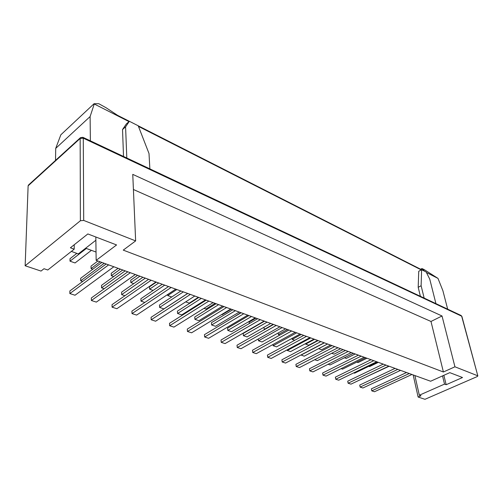 <?xml version="1.0" encoding="UTF-8"?>
<svg xmlns="http://www.w3.org/2000/svg" width="503" height="503" viewBox="0 0 503 503"><rect width="100%" height="100%" fill="white"/><g stroke="black" fill="none" stroke-linecap="round" stroke-linejoin="round"><path stroke-width="0.75" d="M85.648 248.205L96.042 252.041M443.86 375.307L446.167 384.707L462.521 377.52L449.801 372.648L430.618 381.236L96.155 260.372L116.577 244.948L87.855 233.945L70.395 247.784L74.199 249.174L47.772 269.992L44 268.721L41.032 271.073L25.15 265.766L80.386 220.742L80.159 138.444L28.124 185.827L25.15 265.766M95.828 237.001L96.155 260.372M95.872 240.245L78.317 253.914L71.369 251.399M413.158 374.93L418.131 397.03L420.992 395.773L419.326 395.213L414.881 375.552M418.131 397.03L424.953 399.307L477.171 376.59L477.844 375.948L461.666 316.192L83.278 138.168L83.705 220.427L135.64 240.906L123.254 250.123L443.401 372L430.989 321.467L133.414 189.499M443.401 372L454.938 366.8L442.024 315.985L430.989 321.467M135.64 240.906L132.761 174.371L442.024 315.985M424.57 271.211L421.948 268.539L424.136 269.57L437.987 278.385L426.418 272.513M83.705 220.427L80.386 220.742M446.167 384.707L444.526 384.11L419.326 395.213M454.938 366.8L477.617 375.741M55.519 160.394L55.714 148.385L60.844 134.798L94.061 103.719L98.758 103.693L106.07 107.736L117.526 115.306L129.34 121.305M138.231 125.819L421.589 269.721M128.994 121.607L94.256 103.983L90.112 116.564L90.377 140.84M149.875 168.87L149.007 153.534L138.218 125.781L129.359 121.28L126.328 123.958L122.531 129.541L123.518 156.458M435.931 303.63L429.757 279.14L426.173 272.022L421.615 269.709L418.735 271.274L418.194 287.301L420.382 296.305M447.676 309.169L442.892 290.721L437.987 278.385M421.263 269.897L138.463 126.41M55.714 148.385L90.112 116.564M28.124 185.827L28.464 185.047L80.474 137.659L80.159 138.444L83.278 138.168L82.894 137.319L80.474 137.659M129.359 121.28L125.587 126.863L122.531 129.541M125.587 126.863L126.806 158.005M421.615 269.709L421.124 285.742L424.148 298.084M421.124 285.742L418.194 287.301M239.227 312.074L215.517 326.284L211.65 324.982L211.43 322.687L232.801 309.754M235.366 310.678L211.65 324.982M264.471 329.622L263.842 327.346L270.683 323.442L247.042 336.916L243.427 335.696L243.169 333.47L264.471 321.197M267.062 322.134L243.427 335.696M255.216 317.852L231.543 331.691L227.809 330.433L227.57 328.17L248.91 315.576M251.494 316.506L227.809 330.433M285.591 328.83L262.025 341.971L258.529 340.795L258.303 338.953M282.114 327.572L258.529 340.795M300.033 334.049L276.531 346.863L273.148 345.724L272.984 344.498M296.663 332.829L273.148 345.724M313.998 339.097L290.577 351.597L287.295 350.497L287.2 349.837M310.741 337.915L287.295 350.497M327.522 343.983L304.177 356.187L300.983 354.967M324.366 342.839L301.001 355.118M353.307 353.301L330.15 364.945L328.107 364.26M340.613 348.711L317.362 360.632L314.677 359.733M365.612 357.746L342.549 369.133L341.116 368.642M389.127 366.247L365.945 377.024M377.546 362.059L354.59 373.188L353.722 372.899M330.565 345.083L321.631 349.736L318.613 348.642M327.566 343.995L318.619 348.673M317.701 340.43L308.729 345.196L305.623 344.102L305.547 343.606M314.601 339.311L305.623 344.102M355.162 353.967L346.29 358.419L344.429 357.765M343.046 349.591L334.143 354.143L331.703 353.282M366.913 358.218L358.086 362.569L356.778 362.11M378.338 362.342L369.548 366.599L368.749 366.322M249.287 323.561L249.117 322.134L255.97 318.129M273.179 324.347L264.119 329.496M294.752 340.28L292.224 339.387L292.073 338.387M301.234 334.482L292.224 339.387M279.869 335.042L278.392 334.52L278.178 332.967M287.433 329.496L278.392 334.52M264.125 321.071L225.074 343.587L221.238 342.348L221.012 340.028L257.605 318.72M260.309 319.694L221.238 342.348M295.192 332.301L256.323 353.653L252.745 352.502L252.475 350.239L288.904 330.025M291.633 331.012L252.745 352.502M309.93 337.626L271.18 358.444L267.715 357.325L267.426 355.093L303.755 335.394M306.497 336.381L267.715 357.325M279.932 326.787L240.962 348.705L237.259 347.51L237.007 345.221L273.531 324.473M276.248 325.454L237.259 347.51M231.261 309.194L222.15 314.721L221.641 314.545M411.932 374.484L374.49 391.73L371.786 390.862L371.39 388.844L406.525 372.534M409.272 373.528L371.786 390.862M233.926 317.035L240.767 312.633M324.177 342.776L285.553 363.072L282.202 361.99L281.894 359.79L318.11 340.581M320.851 341.575L282.202 361.99M351.283 352.565L312.954 371.906L309.81 370.887L309.471 368.743L345.416 350.446M348.17 351.446L309.81 370.887M364.185 357.231L326.019 376.112L322.97 375.131L322.624 373.012L358.419 355.149M361.173 356.143L322.97 375.131M337.953 347.749L299.474 367.561L296.223 366.511L295.902 364.342L331.986 345.599M334.74 346.592L296.223 366.511M376.684 361.745L338.689 380.193L335.734 379.243L335.369 377.149L371.013 359.695M373.767 360.695L335.734 379.243M388.8 366.127L350.981 384.154L348.114 383.229L347.736 381.167L383.217 364.109M385.971 365.103L348.114 383.229M101.851 262.434L80.675 278.278L80.681 280.806L82.637 281.466M104.196 263.276L80.681 280.806M91.414 250.331L75.054 262.95L70.005 261.17L70.018 258.687L76.821 253.374M86.353 248.463L70.005 261.17M400.545 370.371L362.908 388.002L360.123 387.103L359.739 385.059L395.05 368.385M397.798 369.378L360.123 387.103M113.835 266.76L75.016 295.23L69.848 293.57L69.86 290.96L106.164 263.993M108.623 264.88L69.848 293.57M194.793 296.016L155.616 321.203L151.189 319.776L151.063 317.324L187.745 293.469M190.36 294.418L151.189 319.776M92.81 269.199L91.056 268.583L91.03 266.131L97.859 260.988M100.097 261.799L91.056 268.583M213.109 302.636L173.931 327.107L169.662 325.73L169.505 323.31L206.205 300.14M208.846 301.096L169.662 325.73M442.521 375.904L444.526 384.11M113.703 276.549L111.314 275.713L111.251 273.292L118.104 268.306M120.387 269.13L111.314 275.713M74.211 244.76L74.199 249.174M175.748 289.137L136.609 315.079L132.012 313.602L131.918 311.106L168.555 286.534M171.139 287.471L132.012 313.602M247.746 315.155L208.626 338.286L204.658 337.004L204.451 334.652L241.1 312.753M243.785 313.721L204.658 337.004M230.751 309.012L191.586 332.797L187.474 331.471L187.292 329.081L223.98 306.566M226.646 307.528L187.474 331.471M133.792 283.623L130.818 282.573L130.723 280.19L137.589 275.348M139.909 276.185L130.818 282.573M135.32 274.525L96.35 302.108L91.389 300.511L91.364 297.939L127.819 271.815M130.321 272.72L91.389 300.511M155.943 281.976L116.866 308.716L112.094 307.182L112.031 304.648L148.599 279.322M151.145 280.246L112.094 307.182M198.364 297.311L189.247 303.139L185.67 301.882M162.243 284.252L140.878 298.725L140.985 301.146L144.833 302.448M164.707 285.144L140.985 301.146M122.776 269.992L101.518 285.358L101.562 287.848L104.196 288.741M125.165 270.859L101.562 287.848M205.482 299.882L181.734 314.891L177.584 313.495L177.421 311.137L198.811 297.468M201.332 298.38L177.584 313.495M187.669 293.444L163.921 308.886L159.621 307.434L159.482 305.044L180.866 290.986M183.362 291.885L159.621 307.434M142.89 277.26L121.569 292.168L121.644 294.626L124.914 295.726M145.323 278.14L121.644 294.626M215.102 303.353L205.979 309.031L203.992 308.333M171.749 296.984L167.725 295.569L167.656 294.5M176.849 289.533L167.725 295.569M153.126 290.426L149.605 289.187L149.485 286.836L156.364 282.133M158.722 282.982L149.605 289.187M222.659 306.088L198.924 320.688L194.919 319.336L194.724 317.016L216.114 303.724M218.654 304.642L194.919 319.336M420.898 269.369L422.061 268.734M461.081 315.482L461.899 316.431L461.081 315.482L82.894 137.319M420.646 269.243L421.948 268.539M477.844 375.948L461.899 316.431"/></g></svg>

